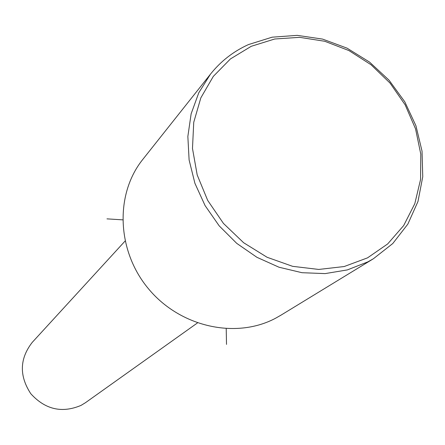 <?xml version="1.0" encoding="UTF-8"?>
<svg xmlns="http://www.w3.org/2000/svg" width="445" height="445" viewBox="0 0 445 445"><rect width="100%" height="100%" fill="white"/><g stroke="black" fill="none" stroke-linecap="round" stroke-linejoin="round"><path stroke-width="0.67" d="M125.034 241.107L32.24 342.377C19.58 358.698 19.096 375.814 30.788 393.714C45.195 409.55 61.95 413.438 81.051 405.389L85.485 402.68L197.413 322.97M210.446 74.187L198.787 92.766L191.139 113.798L187.851 136.493L189.108 159.972L194.916 183.318L205.073 205.584L219.196 225.865L236.712 243.343L256.921 257.31L278.993 267.223L302.027 272.707L325.117 273.603L347.345 269.915L367.87 261.86L373.388 258.756L392.785 243.521L407.859 224.096L417.977 201.479L422.75 176.771L422.032 151.139L415.936 125.757L404.766 101.766L389.069 80.217L369.534 62.078L347.039 48.149L322.569 39.093L297.21 35.361L272.123 37.185L248.477 44.572C233.453 51.353 220.776 61.221 210.446 74.187L142.628 159.633C114.71 194.565 116.774 251.13 148.663 289C180.308 327.064 235.911 339.346 275.516 318.27L281.017 315.132M251.269 46.291L230.438 58.929L213.316 76.384L200.845 97.844L193.747 122.28L192.479 148.446L197.196 174.963L207.698 200.422L223.451 223.423L243.621 242.72L267.1 257.277L292.61 266.327L318.765 269.442L344.18 266.538L367.542 257.85L387.695 243.921L403.687 225.543L414.796 203.704L420.564 179.519L420.798 154.181L415.563 128.894L405.145 104.842L390.07 83.132L371.035 64.753L348.925 50.574L324.744 41.274L299.618 37.336L274.721 39.004L251.269 46.291M226.221 328.744L226.511 344.391M122.609 219.847L106.972 218.862M280.3 315.577L373.388 258.756"/></g></svg>
